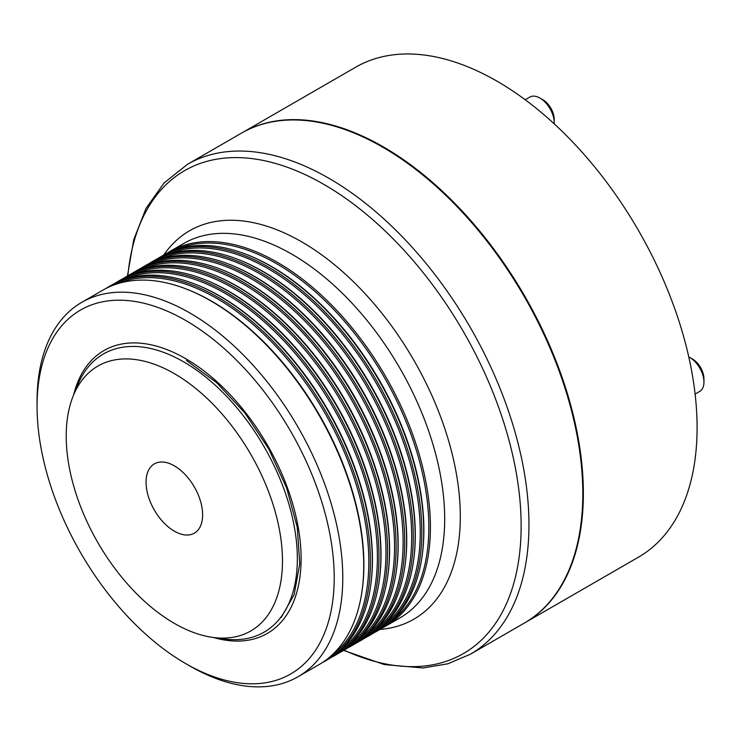 <?xml version="1.0" encoding="UTF-8"?>
<svg xmlns="http://www.w3.org/2000/svg" width="741" height="741" viewBox="0 0 741 741"><rect width="100%" height="100%" fill="white"/><g stroke="black" fill="none" stroke-linecap="round" stroke-linejoin="round"><path stroke-width="1.11" d="M390.544 621.708A215.177 124.229 -120 0 0 415.442 447.453A215.177 124.229 -120 0 0 276.68 263.74A215.177 124.229 -120 0 0 175.756 249.689M381.976 626.654A215.177 124.229 -120 0 0 406.865 452.408A215.177 124.229 -120 0 0 268.112 268.687A215.177 124.229 -120 0 0 167.188 254.635M373.399 631.61A215.177 124.229 -120 0 0 398.297 457.354A215.177 124.229 -120 0 0 259.535 273.642A215.177 124.229 -120 0 0 158.62 259.582M364.831 636.556A215.177 124.229 -120 0 0 389.72 462.301A215.177 124.229 -120 0 0 250.967 278.588A215.177 124.229 -120 0 0 150.043 264.528M356.254 641.502A215.177 124.229 -120 0 0 381.152 467.256A215.177 124.229 -120 0 0 242.39 283.534A215.177 124.229 -120 0 0 141.475 269.483M347.686 646.448A215.177 124.229 -120 0 0 372.575 472.202A215.177 124.229 -120 0 0 233.823 288.481A215.177 124.229 -120 0 0 132.898 274.429M339.109 651.404A215.177 124.229 -120 0 0 364.007 477.148A215.177 124.229 -120 0 0 225.255 293.436A215.177 124.229 -120 0 0 124.331 279.376M330.542 656.35A215.177 124.229 -120 0 0 355.439 482.095A215.177 124.229 -120 0 0 216.678 298.382A215.177 124.229 -120 0 0 115.753 284.331M189.918 666.039L185.63 663.566A210.129 121.32 -120 0 0 334.21 577.785A210.129 121.32 -120 0 0 185.63 320.436A210.129 121.32 -120 0 0 37.05 406.216A210.129 121.32 -120 0 0 185.63 663.566L189.918 666.039A216.187 124.812 60 0 1 189.909 666.039A216.187 124.812 60 0 0 298.012 676.746L318.963 664.649A216.187 124.812 -120 0 0 361.812 592.476A216.187 124.812 -120 0 0 210.87 300.911A216.187 124.812 -120 0 0 186.704 289.185A216.187 124.812 -120 0 0 102.777 290.203L81.825 302.3A216.187 124.812 60 0 1 189.918 313.008A216.187 124.812 60 0 1 331.144 503.519A216.187 124.812 60 0 1 298.012 676.746M166.169 253.728A216.187 124.812 60 0 1 169.448 251.708A216.187 124.812 60 0 1 277.542 262.416A216.187 124.812 60 0 1 418.776 452.927A216.187 124.812 60 0 1 385.635 626.154A216.187 124.812 60 0 1 382.245 627.998M246.707 254.543L247.689 254.923A215.177 124.229 60 0 1 271.734 266.593A215.177 124.229 60 0 1 421.972 556.797L421.814 557.834A216.187 124.812 -120 0 0 270.873 266.269A216.187 124.812 -120 0 0 246.707 254.543A216.187 124.812 -120 0 0 162.779 255.562L160.88 256.664A216.187 124.812 60 0 1 268.974 267.371A216.187 124.812 60 0 1 410.199 457.873A216.187 124.812 60 0 1 377.067 631.11A216.187 124.812 60 0 1 373.677 632.944M377.067 631.11L378.966 630.007A216.187 124.812 -120 0 0 421.814 557.834M238.139 259.489L239.111 259.869A215.177 124.229 60 0 1 263.166 271.549A215.177 124.229 60 0 1 413.404 561.752L413.246 562.78A216.187 124.812 -120 0 0 262.305 271.215A216.187 124.812 -120 0 0 238.139 259.489A216.187 124.812 -120 0 0 154.211 260.508L152.303 261.61A216.187 124.812 60 0 1 260.397 272.317A216.187 124.812 60 0 1 401.631 462.819A216.187 124.812 60 0 1 368.49 636.056A216.187 124.812 60 0 1 365.109 637.89M368.49 636.056L370.389 634.963A216.187 124.812 -120 0 0 413.246 562.78M229.571 264.435L230.544 264.815A215.177 124.229 60 0 1 254.589 276.495A215.177 124.229 60 0 1 404.827 566.698L404.669 567.736A216.187 124.812 -120 0 0 253.728 276.171A216.187 124.812 -120 0 0 229.571 264.435A216.187 124.812 -120 0 0 145.634 265.463L143.735 266.556A216.187 124.812 60 0 1 251.829 277.264A216.187 124.812 60 0 1 393.063 467.775A216.187 124.812 60 0 1 359.922 641.002A216.187 124.812 60 0 1 356.532 642.845M359.922 641.002L361.821 639.909A216.187 124.812 -120 0 0 404.669 567.736M220.994 269.391L221.967 269.77A215.177 124.229 60 0 1 246.021 281.441A215.177 124.229 60 0 1 396.259 571.644L396.102 572.682A216.187 124.812 -120 0 0 245.16 281.117A216.187 124.812 -120 0 0 220.994 269.391A216.187 124.812 -120 0 0 137.066 270.409L135.168 271.502A216.187 124.812 60 0 1 243.252 282.21A216.187 124.812 60 0 1 384.486 472.721A216.187 124.812 60 0 1 351.345 645.957A216.187 124.812 60 0 1 347.964 647.791M351.345 645.957L353.253 644.855A216.187 124.812 -120 0 0 396.102 572.682M212.426 274.337L213.399 274.716A215.177 124.229 60 0 1 237.444 286.397A215.177 124.229 60 0 1 387.682 576.6L387.534 577.628A216.187 124.812 -120 0 0 236.583 286.063A216.187 124.812 -120 0 0 212.426 274.337A216.187 124.812 -120 0 0 128.489 275.356L126.591 276.458A216.187 124.812 60 0 1 234.684 287.165A216.187 124.812 60 0 1 375.919 477.667A216.187 124.812 60 0 1 342.777 650.904A216.187 124.812 60 0 1 339.387 652.738M342.777 650.904L344.676 649.801A216.187 124.812 -120 0 0 387.534 577.628M203.849 279.283L204.822 279.663A215.177 124.229 60 0 1 228.876 291.343A215.177 124.229 60 0 1 379.114 581.546L378.957 582.583A216.187 124.812 -120 0 0 228.015 291.018A216.187 124.812 -120 0 0 203.849 279.283A216.187 124.812 -120 0 0 119.922 280.311L118.023 281.404A216.187 124.812 60 0 1 226.116 292.111A216.187 124.812 60 0 1 367.341 482.623A216.187 124.812 60 0 1 334.2 655.85A216.187 124.812 60 0 1 330.819 657.693M334.2 655.85L336.108 654.757A216.187 124.812 -120 0 0 378.957 582.583M195.281 284.229L196.254 284.618A215.177 124.229 60 0 1 220.299 296.289A215.177 124.229 60 0 1 370.537 586.492L370.389 587.53A216.187 124.812 -120 0 0 219.438 295.965A216.187 124.812 -120 0 0 195.281 284.229A216.187 124.812 -120 0 0 111.345 285.257L109.446 286.35A216.187 124.812 60 0 1 217.539 297.058A216.187 124.812 60 0 1 358.774 487.569A216.187 124.812 60 0 1 325.632 660.805A216.187 124.812 60 0 1 322.242 662.639M325.632 660.805L327.531 659.703A216.187 124.812 -120 0 0 370.389 587.53M186.704 289.185L187.677 289.564A215.177 124.229 60 0 1 211.731 301.244A215.177 124.229 60 0 1 361.969 591.448L361.812 592.476M382.782 147.218A282.858 163.307 60 0 1 567.578 396.481A282.858 163.307 60 0 1 524.22 623.135L470.368 654.229A282.858 163.307 60 0 0 513.726 427.566A282.858 163.307 60 0 0 328.939 178.303A282.858 163.307 60 0 0 187.51 164.298L241.353 133.204A282.858 163.307 60 0 1 382.782 147.218M157.592 258.674A216.187 124.812 60 0 1 160.88 256.664M149.024 263.62A216.187 124.812 60 0 1 152.303 261.61M140.447 268.575A216.187 124.812 60 0 1 143.735 266.556M131.879 273.522A216.187 124.812 60 0 1 135.168 271.502M123.312 278.468A216.187 124.812 60 0 1 126.591 276.458M114.735 283.423A216.187 124.812 60 0 1 118.023 281.404M106.167 288.369A216.187 124.812 60 0 1 109.446 286.35M37.05 406.216L37.05 401.27A216.187 124.812 60 0 1 81.825 302.3M241.64 133.047A282.858 163.307 60 0 1 241.927 132.88A282.858 163.307 60 0 1 383.356 146.885A282.858 163.307 60 0 1 568.143 396.148A282.858 163.307 60 0 1 524.785 622.811A282.858 163.307 60 0 1 524.498 622.977M241.927 132.88L355.652 67.218A282.858 163.307 60 0 1 497.081 81.232A282.858 163.307 60 0 1 681.868 330.495A282.858 163.307 60 0 1 638.51 557.149L524.785 622.811M689.667 357.384L692.52 359.033A16.163 9.337 60 0 1 698.217 364.09A16.163 9.337 60 0 1 703.95 378.836L703.95 382.134A20.202 11.661 -120 0 0 696.79 363.701A20.202 11.661 -120 0 0 689.667 357.384A20.202 11.661 -120 0 0 688.76 356.903M695.104 394.073L699.763 391.378A20.202 11.661 -120 0 0 703.95 382.134M554.194 123.821A20.202 11.661 -120 0 0 554.222 122.802A20.202 11.661 -120 0 0 539.939 98.062A20.202 11.661 -120 0 0 529.834 97.062L525.184 99.748M539.939 98.062L542.801 99.711A16.163 9.337 60 0 1 554.222 119.505L554.222 122.802M174.348 531.177A40.005 23.101 60 0 1 148.209 495.924A40.005 23.101 60 0 1 154.341 463.875A40.005 23.101 60 0 1 174.348 465.848A40.005 23.101 60 0 1 200.478 501.101A40.005 23.101 60 0 1 194.346 533.159A40.005 23.101 60 0 1 174.348 531.177M174.348 373.649A152.924 88.29 60 0 1 280.682 537.262A152.924 88.29 60 0 1 212.926 637.436A152.924 88.29 60 0 1 174.348 623.376A152.924 88.29 60 0 1 73.331 395.638A152.924 88.29 60 0 1 174.348 373.649M73.331 395.638L77.675 385.014A160.621 92.736 60 0 1 103.462 353.966A160.621 92.736 60 0 1 183.777 361.923A160.621 92.736 60 0 1 288.703 503.463A160.621 92.736 60 0 1 264.083 632.175A160.621 92.736 60 0 1 224.301 638.983L212.926 637.436M73.581 395.018A163.326 94.292 60 0 1 185.63 358.644A163.326 94.292 60 0 1 300.253 541.912A163.326 94.292 60 0 1 213.593 637.529M127.86 275.726A278.82 160.973 60 0 1 323.993 184.463A278.82 160.973 60 0 1 520.886 514.208A278.82 160.973 60 0 1 344.046 650.172M163.78 254.997A224.264 129.48 60 0 1 301.717 241.862A224.264 129.48 60 0 1 455.057 466.784A224.264 129.48 60 0 1 379.957 629.424M169.448 251.708L183.731 243.465A216.187 124.812 60 0 1 291.824 254.172A216.187 124.812 60 0 1 433.05 444.683A216.187 124.812 60 0 1 399.918 617.911L385.635 626.154M281.117 617.614L294.196 594.541L299.781 563.595L297.224 527.092L286.6 487.847L268.677 448.805L244.78 412.867L216.659 382.68L186.463 360.496M343.62 650.413L384.31 664.575L423.037 667.974L447.879 663.788L470.368 654.229M127.433 275.967L133.732 239.723L146.033 208.369L164.122 182.907L187.51 164.298M264.083 632.175L267.084 630.443M103.462 353.966L106.463 352.234"/></g></svg>
